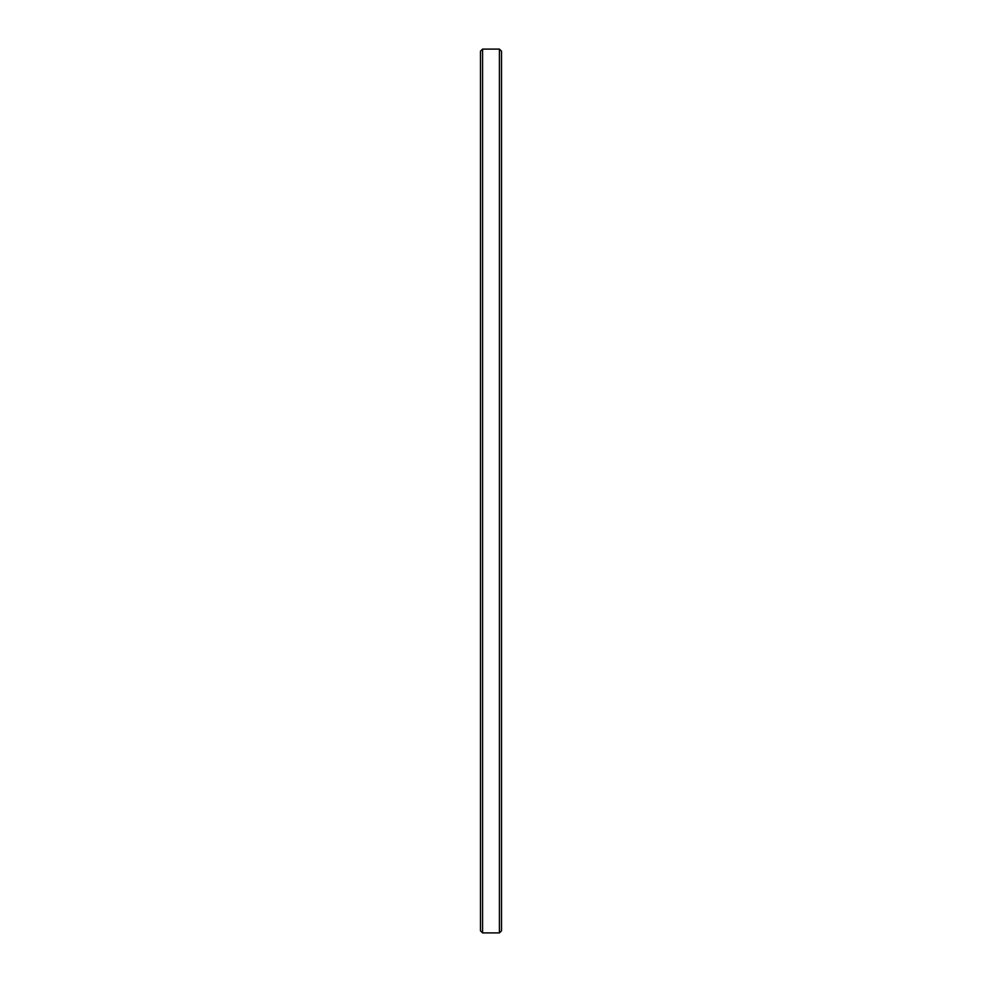 <?xml version="1.0" encoding="UTF-8"?>
<svg xmlns="http://www.w3.org/2000/svg" width="982" height="982" viewBox="0 0 982 982"><rect width="100%" height="100%" fill="white"/><g stroke="black" fill="none" stroke-linecap="round" stroke-linejoin="round"><path stroke-width="1.47" d="M501.52 51.199L499.421 49.1L499.421 932.9L501.52 930.801L501.52 51.199L501.52 930.801L499.421 932.9L499.421 49.1L482.579 49.1L482.579 932.9L499.421 932.9L482.579 932.9L482.579 49.1L480.48 51.199L480.48 930.801L482.579 932.9L480.48 930.801L480.48 51.199L482.579 49.1L499.421 49.1L501.52 51.199L499.421 49.1L482.579 49.1L480.48 51.199"/></g></svg>
